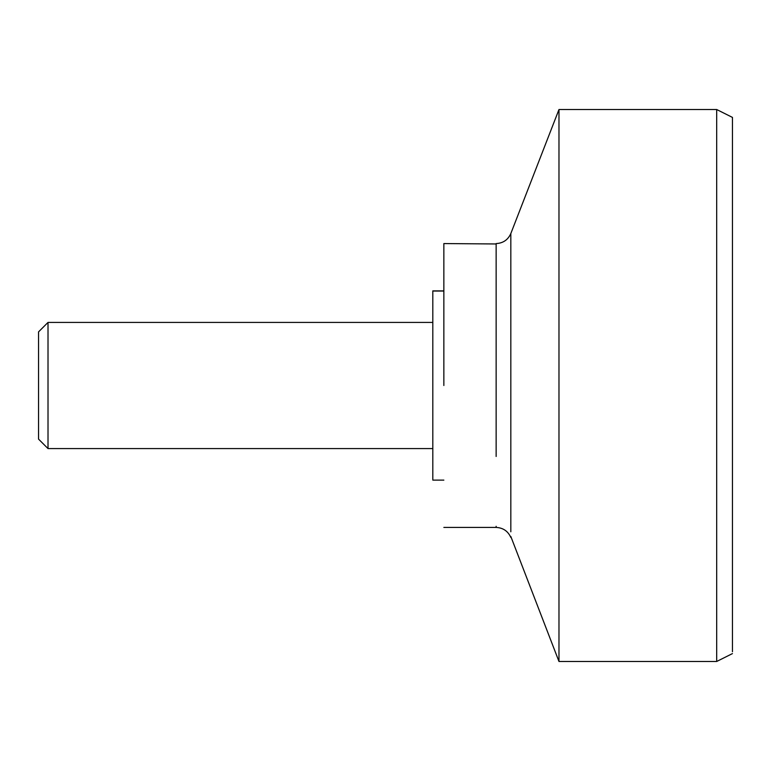 <?xml version="1.0" encoding="UTF-8"?>
<svg xmlns="http://www.w3.org/2000/svg" width="771" height="771" viewBox="0 0 771 771"><rect width="100%" height="100%" fill="white"/><g stroke="black" fill="none" stroke-linecap="round" stroke-linejoin="round"><path stroke-width="1.16" d="M48.014 448.144L48.014 322.423L432.81 322.423M432.81 448.577L48.014 448.577L38.55 439.123L38.55 331.964M38.55 332.05L38.55 385.5M432.81 479.466L432.81 290.879L443.855 290.879M443.855 385.5L443.855 243.569L496.138 243.964M510.826 536.481L558.975 661.479L558.975 109.521L716.683 109.521L732.45 117.404L732.45 651.726M558.975 110.031L558.975 119.553M558.975 661.479L716.683 661.479L716.683 109.521M443.855 291.053L432.81 291.053M496.138 456.471L496.138 243.569C503.077 243.222 507.973 239.877 510.826 233.546L510.826 236.996M496.138 526.304L496.138 527.431L443.855 527.431M510.826 531.788L510.826 233.546L558.975 109.521M38.55 331.877L48.014 322.423M443.855 480.121L432.81 480.121M716.683 661.479L732.45 653.596M510.826 537.454C507.973 531.123 503.077 527.778 496.138 527.431"/></g></svg>

